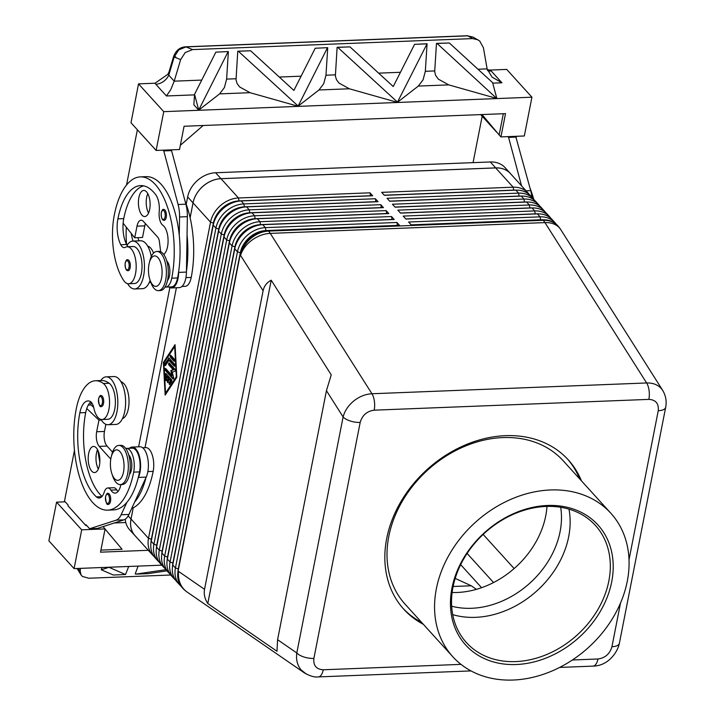 <?xml version="1.0" encoding="UTF-8"?>
<svg xmlns="http://www.w3.org/2000/svg" width="715" height="715" viewBox="0 0 715 715"><rect width="100%" height="100%" fill="white"/><g stroke="black" fill="none" stroke-linecap="round" stroke-linejoin="round"><path stroke-width="1.07" d="M451.666 606.204A82.779 65.405 137.8 0 0 471.605 608.286A82.779 65.405 137.8 0 0 560.086 531.674A82.779 65.405 137.8 0 0 560.676 507.257M108.054 493.395A5.443 2.431 87.8 0 1 110.503 501.313A5.443 2.431 87.8 0 1 108.653 504.263A5.443 2.431 87.8 0 1 108.474 504.281C106.875 505.433 105.892 502.868 105.525 496.594C106.517 493.931 107.357 492.867 108.054 493.395M100.976 419.428A23.961 10.689 -92.2 0 0 102.924 422.127A23.961 10.689 -92.2 0 0 108.045 424.737A23.961 10.689 -92.2 0 0 117.698 406.183A23.961 10.689 -92.2 0 0 111.299 379.459A23.961 10.689 -92.2 0 0 106.169 376.85A23.961 10.689 -92.2 0 0 100.761 380.55M108.045 424.737L115.839 424.433A23.961 10.689 -92.2 0 0 125.491 405.879A23.961 10.689 -92.2 0 0 119.083 379.156A23.961 10.689 -92.2 0 0 113.962 376.546L106.169 376.85M125.733 448.466A16.338 7.284 87.8 0 1 126.323 448.394A16.338 7.284 87.8 0 1 133.374 457.913A16.338 7.284 87.8 0 1 133.696 472.132A69.704 31.094 87.8 0 1 107.715 510.152A69.704 31.094 87.8 0 1 76.264 408.864A51.525 22.987 87.8 0 1 95.47 380.755A51.525 22.987 87.8 0 1 103.38 383.508A18.518 8.258 87.8 0 1 109.52 403.895A18.518 8.258 87.8 0 1 101.995 419.526A18.518 8.258 87.8 0 1 99.144 418.534A18.518 8.258 87.8 0 1 93.817 407.952A10.895 4.862 -92.2 0 0 90.054 401.347A21.781 9.715 -92.2 0 0 87.972 400.936A21.781 9.715 -92.2 0 0 79.857 412.814A60.989 27.206 -92.2 0 0 96.418 496.889A15.247 6.801 -92.2 0 0 99.153 498.024A15.247 6.801 -92.2 0 0 104.22 492.152A10.895 4.862 87.8 0 1 107.84 487.961A10.895 4.862 87.8 0 1 110.888 490.106A15.247 6.801 -92.2 0 0 115.16 493.109A15.247 6.801 -92.2 0 0 120.88 484.573M126.323 448.394L132.168 448.162A16.338 7.284 87.8 0 1 139.219 457.68A16.338 7.284 87.8 0 1 139.541 471.9A69.704 31.094 87.8 0 1 138.174 477.96A69.704 31.094 87.8 0 1 126.877 502.368A69.704 31.094 87.8 0 1 113.56 509.92L107.715 510.152M122.48 418.579A18.518 8.258 -92.2 0 0 129.031 402A18.518 8.258 -92.2 0 0 122.864 382.748A51.525 22.987 -92.2 0 0 120.764 381.408M131.703 508.454A69.704 31.094 -92.2 0 0 153.171 471.364A16.338 7.284 -92.2 0 0 152.858 457.153A16.338 7.284 -92.2 0 0 145.806 447.626L142.66 447.751M129.46 474.438A10.895 4.862 -92.2 0 0 131.453 469.657A10.895 4.862 -92.2 0 0 128.861 455.017A10.895 4.862 -92.2 0 0 128.691 454.838M111.245 456.84L111.871 454.382A19.609 8.741 87.8 0 1 118.788 445.418L120.737 445.338A19.609 8.741 87.8 0 1 129.585 473.83A19.609 8.741 87.8 0 1 122.274 484.52L120.326 484.6A19.609 8.741 87.8 0 1 112.729 476.199L111.906 473.804A15.247 6.801 87.8 0 1 110.941 458.181A15.247 6.801 87.8 0 1 111.245 456.84A15.247 6.801 87.8 0 1 120.2 451.889A15.247 6.801 87.8 0 1 123.507 472.016A15.247 6.801 87.8 0 1 111.906 473.804M118.788 445.418A19.609 8.741 87.8 0 1 127.636 473.902A19.609 8.741 87.8 0 1 120.326 484.6M101.047 395.583A5.443 2.431 87.8 0 1 103.505 403.492A5.443 2.431 87.8 0 1 101.655 406.442A5.443 2.431 87.8 0 1 101.476 406.469C99.877 407.613 98.893 405.048 98.527 398.782C99.519 396.11 100.359 395.046 101.047 395.583M96.319 447.876A13.067 5.827 87.8 0 1 99.814 462.453A13.067 5.827 87.8 0 1 94.55 472.57A13.067 5.827 87.8 0 1 91.752 471.149A13.067 5.827 87.8 0 1 88.258 456.572A13.067 5.827 87.8 0 1 93.522 446.455A13.067 5.827 87.8 0 1 96.319 447.876M165.969 212.096A5.443 2.431 87.8 0 1 166.22 217.36A5.443 2.431 87.8 0 1 164.191 220.327C162.126 220.443 161.143 217.878 161.233 212.65C162.064 209.978 162.904 208.914 163.762 209.45A5.443 2.431 87.8 0 1 165.969 212.096M128.298 246.711A10.895 4.862 87.8 0 1 127.073 245.281A23.961 10.689 87.8 0 1 132.802 241.08A23.961 10.689 87.8 0 1 137.932 243.69A23.961 10.689 87.8 0 1 144.332 270.413A23.961 10.689 87.8 0 1 134.688 288.967A23.961 10.689 87.8 0 1 129.558 286.358A23.961 10.689 87.8 0 1 127.61 283.658M132.802 241.08L140.596 240.776A23.961 10.689 87.8 0 1 145.726 243.386A23.961 10.689 87.8 0 1 151.312 256.453M150.132 280.352A23.961 10.689 87.8 0 1 142.482 288.663L134.688 288.967M165.067 287.055A16.338 7.284 -92.2 0 0 165.657 287.09A16.338 7.284 -92.2 0 0 166.953 286.769A16.338 7.284 -92.2 0 0 171.743 278.18A69.704 31.094 -92.2 0 0 140.292 176.891A69.704 31.094 -92.2 0 0 114.32 214.902A51.525 22.987 -92.2 0 0 123.615 280.378A18.518 8.258 -92.2 0 0 128.629 283.757A18.518 8.258 -92.2 0 0 135.975 270.69A18.518 8.258 -92.2 0 0 132.186 250.134A18.518 8.258 -92.2 0 0 127.172 246.755A18.518 8.258 -92.2 0 0 125.34 247.301A10.895 4.862 87.8 0 1 124.258 247.622A10.895 4.862 87.8 0 1 120.781 244.727A21.781 9.715 87.8 0 1 117.903 218.862A60.989 27.206 87.8 0 1 140.641 185.596A60.989 27.206 87.8 0 1 155.7 194.677A15.247 6.801 87.8 0 1 159.204 211.872A10.895 4.862 -92.2 0 0 162.841 225.279A15.247 6.801 87.8 0 1 168.07 239.882A15.247 6.801 87.8 0 1 163.699 254.397M128.629 283.757L134.474 283.524A18.518 8.258 -92.2 0 0 141.82 270.458A18.518 8.258 -92.2 0 0 138.031 249.901A18.518 8.258 -92.2 0 0 133.017 246.523L127.172 246.755M165.657 287.09L171.502 286.858A16.338 7.284 -92.2 0 0 172.798 286.536A16.338 7.284 -92.2 0 0 177.588 277.947A69.704 31.094 -92.2 0 0 178.661 271.566A69.704 31.094 -92.2 0 0 179.259 235.369A69.704 31.094 -92.2 0 0 146.137 176.659A69.704 31.094 -92.2 0 0 143.232 177.088M147.674 246.085A18.518 8.258 87.8 0 1 151.669 249.365A18.518 8.258 87.8 0 1 153.537 253.101M185.23 201.728A69.704 31.094 87.8 0 1 191.227 277.411A16.338 7.284 87.8 0 1 186.436 286.009A16.338 7.284 87.8 0 1 185.14 286.322L181.994 286.447M167.516 280.477A10.895 4.862 -92.2 0 0 169.5 275.704A10.895 4.862 -92.2 0 0 166.738 260.877M149.962 279.851L150.785 282.246A19.609 8.741 -92.2 0 0 158.381 290.639L160.33 290.567A19.609 8.741 -92.2 0 0 167.632 279.878A19.609 8.741 -92.2 0 0 158.793 251.385L156.844 251.466A19.609 8.741 -92.2 0 0 149.927 260.43L149.292 262.879A15.247 6.801 -92.2 0 0 148.997 264.228A15.247 6.801 -92.2 0 0 149.962 279.851A15.247 6.801 -92.2 0 0 161.554 278.064A15.247 6.801 -92.2 0 0 158.256 257.936A15.247 6.801 -92.2 0 0 149.292 262.879M158.381 290.639A19.609 8.741 -92.2 0 0 165.692 279.949A19.609 8.741 -92.2 0 0 156.844 251.466M129.898 262.468A5.443 2.431 87.8 0 1 130.148 267.723A5.443 2.431 87.8 0 1 128.119 270.699C126.055 270.806 125.071 268.241 125.161 263.013C125.992 260.34 126.832 259.277 127.69 259.813A5.443 2.431 87.8 0 1 129.898 262.468M147.782 193.631A13.067 5.827 -92.2 0 0 148.541 213.052M141.981 215.135A13.067 5.827 87.8 0 1 138.487 200.558A13.067 5.827 87.8 0 1 143.751 190.431A13.067 5.827 87.8 0 1 146.548 191.852A13.067 5.827 87.8 0 1 150.043 206.429A13.067 5.827 87.8 0 1 144.779 216.556A13.067 5.827 87.8 0 1 141.981 215.135M663.198 391.248L661.563 388.844C657.997 384.768 653.018 382.811 646.628 382.963L371.943 393.751C365.508 394.099 359.466 396.494 353.818 400.927C348.285 405.494 344.71 410.839 343.111 416.961L296.805 652.965C295.903 659.614 297.324 665.245 301.06 669.848L306.369 674.111M277.581 639.702L277 651.276L207.788 603.549C204.74 598.812 203.659 594.076 204.535 589.33L263.102 290.782C264.085 286.072 266.793 282.541 271.226 280.209L331.233 374.848L326.442 390.667L277.581 639.702L296.805 652.965A13.067 5.497 11.1 0 0 304.036 657.022A13.067 5.497 11.1 0 0 313.885 658.435L360.181 422.431A13.067 5.497 -168.9 0 1 350.341 421.019A13.067 5.497 -168.9 0 1 343.111 416.961L326.442 390.667M360.181 422.431C362.291 415.254 366.965 411.161 374.186 410.169L648.871 399.381C655.816 399.819 658.935 403.6 658.238 410.723A13.067 5.497 11.1 0 0 664.932 408.667A13.067 5.497 11.1 0 0 665.674 407.344L619.378 643.312A13.067 5.497 -168.9 0 1 618.627 644.671A13.067 5.497 -168.9 0 1 611.942 646.726C609.832 653.912 605.158 657.997 597.937 658.989L572.384 659.99M662.689 390.381L662.689 390.381C665.844 395.761 666.836 401.41 665.665 407.336A13.067 5.497 11.1 0 0 665.683 407.309A13.067 5.497 11.1 0 0 665.719 407.058M182.379 587.837A26.142 20.655 -42.2 0 1 182.155 587.587A26.142 20.655 -42.2 0 1 181.744 587.131A26.142 20.655 -42.2 0 1 178.133 570.945L240.16 254.799A26.142 20.655 -42.2 0 1 250.232 238.068A26.142 20.655 -42.2 0 1 268.098 230.605L399.596 225.44L396.905 222.472L265.408 227.638A26.142 20.655 137.8 0 0 247.542 235.101A26.142 20.655 137.8 0 0 237.46 251.832L175.434 567.978A26.142 20.655 137.8 0 0 179.054 584.164A26.142 20.655 137.8 0 0 179.456 584.629L176.766 581.661A26.142 20.655 -42.2 0 1 176.364 581.197A26.142 20.655 -42.2 0 1 172.744 565.011L234.77 248.865A26.142 20.655 -42.2 0 1 244.852 232.134A26.142 20.655 -42.2 0 1 262.718 224.671L394.215 219.505L391.516 216.538L260.019 221.704A26.142 20.655 137.8 0 0 242.153 229.175A26.142 20.655 137.8 0 0 232.08 245.897L170.054 562.044A26.142 20.655 137.8 0 0 173.673 578.229A26.142 20.655 137.8 0 0 174.076 578.694L171.386 575.727A26.142 20.655 -42.2 0 1 170.983 575.271A26.142 20.655 -42.2 0 1 167.364 559.076L229.39 242.93A26.142 20.655 -42.2 0 1 239.462 226.208A26.142 20.655 -42.2 0 1 257.329 218.736L388.826 213.579L386.136 210.612L254.638 215.769A26.142 20.655 137.8 0 0 236.772 223.241A26.142 20.655 137.8 0 0 226.7 239.963L164.673 556.109A26.142 20.655 137.8 0 0 168.284 572.304A26.142 20.655 137.8 0 0 168.695 572.76L165.996 569.792A26.142 20.655 -42.2 0 1 165.594 569.337A26.142 20.655 -42.2 0 1 161.974 553.142L224.001 237.005A26.142 20.655 -42.2 0 1 234.082 220.274A26.142 20.655 -42.2 0 1 251.948 212.811L383.446 207.645L380.755 204.678L249.258 209.844A26.142 20.655 137.8 0 0 231.392 217.306A26.142 20.655 137.8 0 0 221.31 234.037L159.284 550.184A26.142 20.655 137.8 0 0 162.904 566.369A26.142 20.655 137.8 0 0 163.306 566.834L160.616 563.867A26.142 20.655 -42.2 0 1 160.214 563.402A26.142 20.655 -42.2 0 1 156.594 547.216L218.62 231.07A26.142 20.655 -42.2 0 1 228.693 214.339A26.142 20.655 -42.2 0 1 246.568 206.876L378.056 201.71L375.366 198.743L243.869 203.909A26.142 20.655 137.8 0 0 226.003 211.372A26.142 20.655 137.8 0 0 215.93 228.103L153.904 544.249A26.142 20.655 137.8 0 0 157.523 560.435A26.142 20.655 137.8 0 0 157.926 560.9L155.235 557.932A26.142 20.655 -42.2 0 1 154.833 557.468A26.142 20.655 -42.2 0 1 151.214 541.282L213.24 225.136A26.142 20.655 -42.2 0 1 223.312 208.414A26.142 20.655 -42.2 0 1 241.178 200.942L372.676 195.776L369.986 192.818L238.488 197.975A26.142 20.655 137.8 0 0 220.622 205.446A26.142 20.655 137.8 0 0 210.541 222.168L148.514 538.315A26.142 20.655 137.8 0 0 152.134 554.509A26.142 20.655 137.8 0 0 152.536 554.965A26.142 20.655 137.8 0 0 153.975 556.368M190.127 217.789L193.05 202.89A26.142 20.655 -42.2 0 1 203.123 186.168A26.142 20.655 -42.2 0 1 220.989 178.696L495.674 167.918A26.142 20.655 -42.2 0 1 510.465 173.62A26.142 20.655 -42.2 0 1 511.136 174.362M152.536 554.965L135.046 535.687A26.142 20.655 -42.2 0 1 134.643 535.231A26.142 20.655 -42.2 0 1 131.024 519.036L133.231 507.793L130.997 519.063A26.142 20.655 -42.2 0 0 135.019 535.714A26.142 20.655 -42.2 0 0 135.716 536.429M150.963 542.774A23.961 18.93 -42.2 0 1 151.366 539.226L213.392 223.08A23.961 18.93 -42.2 0 1 222.624 207.752A23.961 18.93 -42.2 0 1 239.007 200.906L370.504 195.74L369.986 192.818M156.353 548.7A23.961 18.93 -42.2 0 1 156.746 545.161L218.772 229.015A23.961 18.93 -42.2 0 1 228.014 213.687A23.961 18.93 -42.2 0 1 244.387 206.841L375.884 201.675L375.366 198.743M161.733 554.634A23.961 18.93 -42.2 0 1 162.135 551.095L224.161 234.949A23.961 18.93 -42.2 0 1 233.394 219.612A23.961 18.93 -42.2 0 1 249.776 212.766L381.265 207.609L380.755 204.678M167.122 560.569A23.961 18.93 -42.2 0 1 167.516 557.021L229.542 240.875A23.961 18.93 -42.2 0 1 238.774 225.547A23.961 18.93 -42.2 0 1 255.157 218.701L386.654 213.535L386.136 210.612M172.503 566.495A23.961 18.93 -42.2 0 1 172.896 562.955L234.922 246.809A23.961 18.93 -42.2 0 1 244.164 231.481A23.961 18.93 -42.2 0 1 260.537 224.635L392.034 219.469L391.516 216.538M177.883 572.429A23.961 18.93 -42.2 0 1 178.285 568.89L240.311 252.744A23.961 18.93 -42.2 0 1 249.544 237.407A23.961 18.93 -42.2 0 1 265.926 230.561L397.424 225.404L396.905 222.472M529.216 194.462A26.142 20.655 137.8 0 0 528.358 193.363A26.142 20.655 137.8 0 0 527.956 192.898A26.142 20.655 137.8 0 0 513.173 187.196L381.676 192.353L384.366 195.32L515.864 190.154A26.142 20.655 -42.2 0 1 530.646 195.865L533.345 198.833A26.142 20.655 137.8 0 0 518.554 193.122L387.056 198.287L389.747 201.255L521.244 196.089A26.142 20.655 -42.2 0 1 536.036 201.791L538.726 204.758A26.142 20.655 137.8 0 0 523.934 199.056L392.437 204.222L395.136 207.18L526.624 202.023A26.142 20.655 -42.2 0 1 541.416 207.725L544.106 210.693A26.142 20.655 137.8 0 0 529.323 204.991L397.826 210.147L400.516 213.115L532.014 207.949A26.142 20.655 -42.2 0 1 546.805 213.66L549.495 216.627A26.142 20.655 137.8 0 0 534.704 210.916L403.206 216.082L405.897 219.049L537.394 213.883A26.142 20.655 -42.2 0 1 552.186 219.594L554.876 222.553A26.142 20.655 137.8 0 0 540.084 216.851L408.596 222.016L411.286 224.984L542.783 219.818A26.142 20.655 -42.2 0 1 557.566 225.52A26.142 20.655 -42.2 0 1 557.789 225.77M556.136 224.126A26.142 20.655 137.8 0 0 555.278 223.017A26.142 20.655 137.8 0 0 554.876 222.553M550.747 218.191A26.142 20.655 137.8 0 0 549.898 217.083A26.142 20.655 137.8 0 0 549.495 216.627M545.366 212.257A26.142 20.655 137.8 0 0 544.517 211.157A26.142 20.655 137.8 0 0 544.106 210.693M539.977 206.331A26.142 20.655 137.8 0 0 539.128 205.223A26.142 20.655 137.8 0 0 538.726 204.758M534.597 200.397A26.142 20.655 137.8 0 0 533.748 199.288A26.142 20.655 137.8 0 0 533.345 198.833M452.792 656.736L405.235 604.345A106.741 84.343 -42.2 0 1 388.808 536.348A106.741 84.343 -42.2 0 1 463.552 446.839A106.741 84.343 -42.2 0 1 563.304 460.871L610.86 513.263A106.741 84.343 -42.2 0 1 627.278 581.25A106.741 84.343 -42.2 0 1 552.543 670.768A106.741 84.343 -42.2 0 1 452.792 656.736A106.741 84.343 -42.2 0 1 436.365 588.749A106.741 84.343 -42.2 0 1 511.109 499.231A106.741 84.343 -42.2 0 1 610.86 513.263M423.387 624.338A111.093 87.784 -42.2 0 1 403.796 609.243A111.093 87.784 -42.2 0 1 386.708 538.484A111.093 87.784 -42.2 0 1 464.5 445.311A111.093 87.784 -42.2 0 1 568.327 459.915A111.093 87.784 -42.2 0 1 581.456 480.864M567.415 458.932A111.093 87.784 -42.2 0 1 579.659 478.889M608.849 580.946A87.132 68.846 137.8 0 0 595.443 525.453A87.132 68.846 137.8 0 0 514.014 513.996A87.132 68.846 137.8 0 0 453.006 587.069A87.132 68.846 137.8 0 0 466.412 642.571A87.132 68.846 137.8 0 0 547.842 654.028A87.132 68.846 137.8 0 0 608.849 580.946M451.952 588.132A89.312 70.57 -42.2 0 1 547.422 505.478A89.312 70.57 -42.2 0 1 611.7 581.867A89.312 70.57 -42.2 0 1 516.221 664.521A89.312 70.57 -42.2 0 1 451.952 588.132M452.72 614.641A87.132 68.846 137.8 0 0 475.538 617.34A87.132 68.846 137.8 0 0 568.684 536.697A87.132 68.846 137.8 0 0 568.97 509.125M452.13 592.494A82.779 65.405 137.8 0 0 545.733 515.855A82.779 65.405 137.8 0 0 546.975 506.399M173.575 56.592L173.575 56.61C175.881 50.488 179.876 47.226 185.551 46.815L467.261 35.75A4.353 1.939 87.8 0 1 467.27 35.75A4.353 1.939 87.8 0 1 467.708 35.848L472.687 38.592L192.585 49.594L185.239 52.553L180.636 59.622L174.183 56.994L168.776 75.164A13.067 10.323 -42.2 0 1 163.378 81.546A13.067 10.323 -42.2 0 1 155.79 84.236L166.443 95.971L170.751 89.67L174.219 81.17L168.776 75.164L169.08 71.715L173.566 56.61L174.183 56.994L178.732 49.907L185.989 46.904A4.353 1.939 -92.2 0 0 185.551 46.815A4.353 1.939 -92.2 0 0 185.543 46.815A4.353 1.939 -92.2 0 0 185.471 46.824M487.558 70.562A13.067 10.323 137.8 0 0 491.268 71.062L490.231 70.061L487.308 69.757M492.733 83.155L501.921 82.788L492 77.059L487.121 68.881L483.42 47.735L479.694 40.987L473.107 37.117L467.708 35.848L185.989 46.904L192.585 49.594M170.769 575.012L88.874 578.229L82.448 576.478L81.081 574.958L80.232 571.392L78.391 568.443M397.388 102.343L418.32 86.077L423.101 79.758L425.327 71.303L427.078 43.758L397.388 102.343L349.394 88.785L338.999 83.065L336.452 79.66L335.38 76.04L337.114 47.288L349.984 46.877L393.241 86.533L414.566 44.339L426.819 43.856M437.08 43.454L436.472 43.392L434.702 71.536L435.515 75.164L438.358 79.159L448.743 84.879L496.737 98.438L437.08 43.454L449.342 42.971L492.599 82.636L496.755 98.17M327.47 47.762L298.039 106.24L318.962 89.974L323.743 83.664L325.977 75.209L327.729 47.664L315.208 48.245L327.729 47.664M228.121 51.659L198.681 110.146L219.612 93.88L224.394 87.561L226.619 79.115L228.371 51.56L215.859 52.141L228.371 51.56M298.057 105.972L238.372 51.257L250.634 50.774L237.764 51.194L236.022 79.946L237.094 83.557L239.65 86.962L250.044 92.682L298.039 106.24M166.953 570.847L148.05 573.645L135.787 574.127L135.215 573.877L138.102 566.101M128.709 566.468L125.536 574.529L113.274 575.012L101.262 569.775L102.102 567.513M80.411 568.362L80.232 571.392M414.566 44.339L427.078 43.758M436.472 43.392L449.342 42.971M472.687 38.592L478.031 39.843M180.636 59.622L174.219 81.17L201.737 80.089M250.634 50.774L293.892 90.439L315.208 48.245M161.804 565.172L74.092 568.613L81.698 529.824L105.078 528.903L100.511 552.177L148.309 550.3M65.199 501.805L56.574 502.145L48.87 540.826L74.092 568.613M135.787 574.127L165.889 569.676M169.08 71.715L167.81 74.333L155.003 83.226L138.522 83.87L163.744 111.656L531.933 97.195L524.318 135.984L500.947 136.905L505.514 113.631L184.077 126.251L179.51 149.533L156.129 150.445L131.006 122.766L138.522 83.87M397.406 102.075L337.73 47.36L349.984 46.877M198.698 109.878L194.534 94.344L215.859 52.141M237.764 51.194L238.372 51.257M337.73 47.36L337.114 47.288M194.534 94.344L193.872 104.837L198.681 110.146M490.231 70.061L506.712 69.409L531.933 97.195M481.821 114.561L499.15 134.929L482.008 114.552M480.703 114.606L496.46 131.962M503.315 113.721L499.15 134.929L500.947 136.905M515.703 136.324L530.7 190.646A21.781 9.715 87.8 0 1 531.897 197.242M163.744 111.656L156.129 150.445M180.341 145.279L203.176 125.5M163.1 150.177L163.771 150.919L178.098 204.49A21.781 9.715 87.8 0 1 179.554 216.976L179.259 235.369M126.537 184.979L137.369 129.773M101.262 569.775L108.957 567.299L125.536 574.529M114.329 522.969L125.777 522.522M105.051 529.029L122.095 549.281L100.913 550.112M103.014 526.633L105.078 528.903M56.574 502.145L81.698 529.824M74.485 450.28L64.52 501.063L68.113 505.013L67.961 505.791L85.907 525.561L86.73 525.534M85.907 525.561L86.059 524.783L89.643 528.743L116.161 520.163A21.781 9.715 -92.2 0 0 121.13 514.764L126.877 502.368M89.643 528.743L97.437 528.439L123.954 519.859A21.781 9.715 -92.2 0 0 128.923 514.46L134.661 502.064A69.704 31.094 87.8 0 0 145.967 477.656L134.661 502.064M421.591 622.363A111.093 87.784 -42.2 0 1 402.911 608.25M483.152 534.427L514.13 568.559M455.187 578.399L471.274 585.782L476.44 589.339M186.204 204.302L187.652 196.947A26.142 20.655 -42.2 0 1 215.59 172.753L490.311 161.965A26.142 20.655 -42.2 0 1 505.103 167.667L510.483 173.602A26.142 20.655 -42.2 0 0 495.692 167.891L220.971 178.678A26.142 20.655 -42.2 0 0 193.032 202.872L210.541 222.168L213.392 223.08M135.019 535.714L129.638 529.779A26.142 20.655 -42.2 0 1 125.241 519.233M138.621 446.821L169.857 287.609M453.122 586.497L471.274 585.782M271.226 280.209L207.788 603.549M411.179 224.859L540.603 219.782A23.961 18.93 -42.2 0 1 542.891 219.809M405.789 218.933L535.222 213.848A23.961 18.93 -42.2 0 1 537.51 213.883M400.409 212.999L529.842 207.913A23.961 18.93 -42.2 0 1 532.121 207.949M395.029 207.064L524.452 201.979A23.961 18.93 -42.2 0 1 526.74 202.014M389.639 201.138L519.072 196.053A23.961 18.93 -42.2 0 1 521.351 196.089M384.259 195.204L513.683 190.119A23.961 18.93 -42.2 0 1 515.971 190.154M179.456 584.629A26.142 20.655 137.8 0 0 180.895 586.023M174.076 578.694A26.142 20.655 137.8 0 0 175.515 580.097M168.695 572.76A26.142 20.655 137.8 0 0 170.125 574.163M163.306 566.834A26.142 20.655 137.8 0 0 164.745 568.228M157.926 560.9A26.142 20.655 137.8 0 0 159.365 562.303M243.002 247.006A23.095 18.241 -42.2 0 1 258.669 232.777M237.621 241.071A23.095 18.241 -42.2 0 1 253.289 226.852M232.241 235.137A23.095 18.241 -42.2 0 1 247.908 220.917M226.852 229.211A23.095 18.241 -42.2 0 1 242.519 214.983M221.471 223.277A23.095 18.241 -42.2 0 1 237.139 209.057M145.029 447.662L176.399 287.752L145.011 447.662M163.386 362.451L175.059 344.648L176.837 377.279L165.165 395.082L163.386 362.451L164.173 362.612M216.082 217.342A23.095 18.241 -42.2 0 1 231.749 203.123M165.987 373.579L171.573 379.728A1.09 0.483 87.8 0 1 171.672 381.613L169.875 384.348A1.09 0.483 87.8 0 1 169.625 384.527A1.09 0.483 87.8 0 1 169.133 383.758A1.09 0.483 87.8 0 1 169.294 382.525L170.411 380.809L168.847 379.084L168.275 381.998A1.09 0.483 87.8 0 1 167.873 382.588A1.09 0.483 87.8 0 1 167.382 381.006L167.945 378.101L166.381 376.367L166.55 379.504A1.09 0.483 87.8 0 1 166.112 380.648A1.09 0.483 87.8 0 1 165.585 379.62L165.308 374.597A1.09 0.483 87.8 0 1 165.755 373.453A1.09 0.483 87.8 0 1 165.987 373.579M166.184 373.793A1.09 0.483 -92.2 0 0 166.095 374.571L166.363 379.594A1.09 0.483 -92.2 0 0 166.488 380.201M166.381 376.367L167.158 376.34L168.731 378.065L168.159 380.979A1.09 0.483 -92.2 0 0 168.24 382.132M167.945 378.101L168.731 378.065M168.847 379.084L169.625 379.057L171.189 380.782L170.072 382.498A1.09 0.483 -92.2 0 0 170.027 384.134M170.411 380.809L171.189 380.782M170.429 357.241A1.09 0.483 87.8 0 1 170.134 356.025A1.09 0.483 87.8 0 1 170.572 355.185A1.09 0.483 87.8 0 1 170.805 355.301L174.362 359.216A1.09 0.483 87.8 0 1 174.648 360.431A1.09 0.483 87.8 0 1 174.21 361.272A1.09 0.483 87.8 0 1 173.977 361.155L170.429 357.241L171.207 357.205L174.558 360.905M171.01 355.525A1.09 0.483 -92.2 0 0 171.207 357.205M165.54 393.143L176.319 376.707L174.674 346.587L163.905 363.023L165.54 393.143L166.327 393.107L176.828 377.091M174.674 346.587L175.166 346.569M176.319 376.707L176.802 376.689M175.112 345.72L164.164 362.425M165.835 393.125L165.88 393.983M168.543 358.117A1.09 0.483 87.8 0 1 168.794 357.938A1.09 0.483 87.8 0 1 169.026 358.063L174.612 364.212A1.09 0.483 87.8 0 1 174.907 365.428A1.09 0.483 87.8 0 1 174.469 366.268A1.09 0.483 87.8 0 1 174.237 366.151L168.91 360.28L165.54 365.419A1.09 0.483 87.8 0 1 165.29 365.597A1.09 0.483 87.8 0 1 164.79 364.829A1.09 0.483 87.8 0 1 164.951 363.595L169.062 358.099M169.214 358.26L165.737 363.56A1.09 0.483 -92.2 0 0 165.683 365.195M168.91 360.28L169.687 360.253L174.809 365.901M169.482 363.283A1.09 0.483 -92.2 0 0 169.687 364.963L173.933 369.655L171.564 370.576L172.798 375.473L172.02 375.5L170.787 370.602L173.155 369.682L168.901 364.999A1.09 0.483 87.8 0 1 168.615 363.783A1.09 0.483 87.8 0 1 169.053 362.943A1.09 0.483 87.8 0 1 169.285 363.059L174.889 369.235A1.09 0.483 87.8 0 1 175.184 370.37A1.09 0.483 87.8 0 1 174.817 371.273L172.288 372.256L173.602 377.475A1.09 0.483 87.8 0 1 173.218 379.048A1.09 0.483 87.8 0 1 172.985 378.932L165.335 370.495A1.09 0.483 87.8 0 1 165.04 369.28A1.09 0.483 87.8 0 1 165.478 368.44A1.09 0.483 87.8 0 1 165.71 368.556L172.02 375.5M173.155 369.682L173.933 369.655M170.787 370.602L171.564 370.576M165.916 368.779A1.09 0.483 -92.2 0 0 166.112 370.468L173.566 378.682M190.11 217.744L193.032 202.872L187.652 196.947M473.071 162.636L482.178 116.232M507.909 136.637L508.588 137.378L521.539 185.82M516.373 137.074L508.588 137.378M533.685 199.217A69.704 31.094 -92.2 0 0 530.038 188.179M137.959 237.666A21.781 9.715 -92.2 0 0 138.924 240.839M150.677 281.942A18.518 8.258 87.8 0 1 149.113 282.809M186.454 271.262A69.704 31.094 -92.2 0 0 187.053 235.056L186.445 272.084A17.428 7.776 87.8 0 1 179.34 287.636L171.546 287.948A17.428 7.776 87.8 0 1 168.794 286.965M133.079 241.071A21.781 9.715 87.8 0 1 131.238 233.403M126.332 227.227A51.525 22.987 -92.2 0 0 126.582 244.423M127.073 245.281A10.895 4.862 87.8 0 1 126.627 244.503A21.781 9.715 87.8 0 1 123.132 223.187A21.781 9.715 87.8 0 1 123.749 218.629A60.989 27.206 87.8 0 1 143.572 185.837M178.661 271.566L178.652 272.388A17.428 7.776 87.8 0 1 171.546 287.948M160.643 251.752L159.427 241.75A6.533 2.914 -92.2 0 0 157.756 237.219L143.393 221.4A10.895 4.862 -92.2 0 0 141.07 220.22A10.895 4.862 -92.2 0 0 137.003 226.155L134.724 237.8L123.132 223.187M163.771 150.919L171.564 150.615L185.891 204.186A21.781 9.715 87.8 0 1 187.348 216.672L187.053 235.056M170.885 149.864L171.564 150.615M134.724 237.8L142.517 237.487L144.796 225.851A10.895 4.862 -92.2 0 1 145.404 223.616M97.553 449.655A13.067 5.827 -92.2 0 0 98.312 469.067M88.294 405.048L91.109 404.94L93.692 407.398M90.635 404.958A51.525 22.987 87.8 0 1 91.323 402.304M99.841 462.087A60.989 27.206 87.8 0 1 98.009 450.584M107.84 487.961L113.685 487.728A10.895 4.862 87.8 0 1 116.733 489.873A15.247 6.801 -92.2 0 0 118.02 491.509M90.877 401.875A21.781 9.715 -92.2 0 0 86.765 408.524A21.781 9.715 -92.2 0 0 85.702 412.582A60.989 27.206 -92.2 0 0 102.013 496.433M95.47 380.755L101.316 380.532A51.525 22.987 87.8 0 1 109.225 383.276A18.518 8.258 87.8 0 1 115.365 403.662A18.518 8.258 87.8 0 1 107.84 419.294L101.995 419.526M112.55 452.148L107.044 446.089A10.895 4.862 87.8 0 1 104.462 431.449L105.865 424.326M145.967 477.656L146.218 477.102A17.428 7.776 -92.2 0 0 147.63 457.788A17.428 7.776 -92.2 0 0 139.917 446.768L132.123 447.072A17.428 7.776 -92.2 0 0 129.46 448.269M138.174 477.96L138.424 477.414A17.428 7.776 -92.2 0 0 139.836 458.092A17.428 7.776 -92.2 0 0 132.123 447.072M110.78 459.093L99.251 446.392A10.895 4.862 87.8 0 1 96.668 431.753L98.956 420.116L86.765 408.524M98.956 420.116L101.342 420.018M105.597 496.791A4.576 2.038 87.8 0 1 108.287 494.798A4.576 2.038 87.8 0 1 109.368 500.947A4.576 2.038 87.8 0 1 107.813 503.423A4.576 2.038 87.8 0 1 105.874 501.43A4.576 2.038 87.8 0 1 105.597 496.791M139.541 471.9L133.696 472.132M122.864 382.748L121.55 382.793M98.599 398.979A4.576 2.038 87.8 0 1 101.289 396.977A4.576 2.038 87.8 0 1 102.37 403.126A4.576 2.038 87.8 0 1 100.815 405.611A4.576 2.038 87.8 0 1 98.876 403.618A4.576 2.038 87.8 0 1 98.599 398.979M164.87 212.578A4.576 2.038 -92.2 0 0 162.984 210.353A4.576 2.038 -92.2 0 0 161.313 212.847A4.576 2.038 -92.2 0 0 162.394 218.996A4.576 2.038 -92.2 0 0 165.076 216.994A4.576 2.038 -92.2 0 0 164.87 212.578M191.227 277.411L185.927 277.617M128.798 262.941A4.576 2.038 -92.2 0 0 126.913 260.716A4.576 2.038 -92.2 0 0 125.241 263.209A4.576 2.038 -92.2 0 0 126.323 269.358A4.576 2.038 -92.2 0 0 129.004 267.365A4.576 2.038 -92.2 0 0 128.798 262.941M374.186 410.169A13.067 5.827 -92.2 0 0 374.392 401.249A13.067 5.827 -92.2 0 0 371.943 393.751L270.27 233.385L544.946 222.597A26.142 18.545 -32.4 0 1 559.639 228.094A26.142 18.545 -32.4 0 1 560.739 229.587A26.142 26.142 0 0 0 558.022 226.012A26.142 20.655 137.8 0 0 543.23 220.309L268.545 231.097L268.098 230.605M270.27 233.385A26.142 11.663 -92.2 0 0 269.43 232.161A26.142 11.663 -92.2 0 0 268.545 231.097A26.142 20.655 137.8 0 0 250.679 238.56A26.142 20.655 137.8 0 0 240.606 255.291A26.142 18.545 -32.4 0 1 251.894 240.177A26.142 18.545 -32.4 0 1 270.27 233.385M542.783 219.818L543.23 220.309A26.142 11.663 87.8 0 1 544.106 221.373A26.142 11.663 87.8 0 1 544.946 222.597L646.628 382.963A13.067 5.827 -92.2 0 1 649.068 390.462A13.067 5.827 -92.2 0 1 648.871 399.381M204.535 589.33L178.58 571.437A26.142 20.655 137.8 0 0 182.2 587.623A26.142 20.655 137.8 0 0 182.602 588.087L182.155 587.587M304.545 673.012L187.116 592.038A26.142 22.192 -55.4 0 1 183.505 588.785A26.142 22.192 -55.4 0 1 178.58 571.437L178.133 570.945M318.157 676.899A13.067 5.827 -92.2 0 0 318.381 676.908A13.067 5.827 -92.2 0 0 320.508 675.889A13.067 5.827 -92.2 0 0 323.252 669.776C316.307 669.338 313.188 665.558 313.885 658.435M559.63 667.426L593.066 666.121A13.067 5.827 -92.2 0 0 595.184 665.102A13.067 5.827 -92.2 0 0 597.937 658.989M151.366 539.226L148.514 538.315L131.024 519.036M220.989 178.696L238.488 197.975L239.007 200.906M213.24 225.136L215.93 228.103L218.772 229.015M156.746 545.161L153.904 544.249L151.214 541.282M241.178 200.942L243.869 203.909L244.387 206.841M218.62 231.07L221.31 234.037L224.161 234.949M162.135 551.095L159.284 550.184L156.594 547.216M246.568 206.876L249.258 209.844L249.776 212.766M224.001 237.005L226.7 239.963L229.542 240.875M167.516 557.021L164.673 556.109L161.974 553.142M251.948 212.811L254.638 215.769L255.157 218.701M229.39 242.93L232.08 245.897L234.922 246.809M172.896 562.955L170.054 562.044L167.364 559.076M257.329 218.736L260.019 221.704L260.537 224.635M240.16 254.799L263.102 290.782M234.77 248.865L237.46 251.832L240.311 252.744M178.285 568.89L175.434 567.978L172.744 565.011M262.718 224.671L265.408 227.638L265.926 230.561M460.666 564.653L481.579 587.703M501.921 82.788L491.268 71.062M487.121 68.881L477.986 69.239M301.095 76.183L279.279 77.041M434.72 70.937L425.327 71.303M335.362 74.843L325.977 75.209M236.013 78.739L226.619 79.115M400.445 72.287L378.628 73.145M219.612 93.88L250.044 92.682M318.962 89.974L349.394 88.785M418.32 86.077L448.743 84.879M175.819 56.95L173.718 56.565M166.443 95.971L194.507 94.863M155.003 83.226L155.79 84.236M493.538 582.555L467.11 553.428M540.603 219.782L540.084 216.851L537.394 213.883M535.222 213.848L534.704 210.916L532.014 207.949M529.842 207.913L529.323 204.991L526.624 202.023M524.452 201.979L523.934 199.056L521.244 196.089M515.864 190.154L518.554 193.122L519.072 196.053M495.674 167.918L513.173 187.196L513.683 190.119M558.424 226.476A26.142 20.655 137.8 0 0 558.022 226.012L557.566 225.52M460.978 664.369L323.252 669.776M658.238 410.723L629.021 559.684M620.513 603.013L611.942 646.726M165.308 374.597L166.095 374.571M165.585 379.62L166.363 379.594M167.382 381.006L168.159 380.979M169.294 382.525L170.072 382.498M173.977 361.155L174.433 361.138M164.951 363.595L165.737 363.56M174.237 366.151L174.692 366.134M168.901 364.999L169.687 364.963M165.335 370.495L166.112 370.468M172.985 378.932L173.441 378.914M128.164 515.935L130.997 519.063M490.311 161.965L495.692 167.891M215.59 172.753L220.971 178.678M530.7 190.646L526.079 190.825M177.588 277.947L171.743 278.18M123.749 218.629L117.903 218.862M126.627 244.503L120.781 244.727M178.652 272.388L186.445 272.084M179.554 216.976L187.348 216.672M178.098 204.49L185.891 204.186M137.003 226.155L144.796 225.851M153.171 471.364L147.871 471.578M116.733 489.873L110.888 490.106M101.798 496.675L96.418 496.889M85.702 412.582L79.857 412.814M109.225 383.276L103.38 383.508M138.424 477.414L146.218 477.102M121.13 514.764L128.923 514.46M116.161 520.163L123.954 519.859M96.668 431.753L104.462 431.449M99.251 446.392L107.044 446.089M662.725 390.426L560.739 229.587M318.381 676.908L470.988 670.911M81.081 574.958L77.059 568.497M467.27 35.75L473.098 37.117M527.956 192.898L510.465 173.62M318.381 676.891C314.707 677.445 310.069 676.122 304.465 672.931M619.369 643.321C617.644 652.169 608.242 665.951 593.057 666.112M182.602 588.087A26.142 26.142 0 0 0 187.116 592.038M140.292 176.891L146.137 176.659"/></g></svg>
